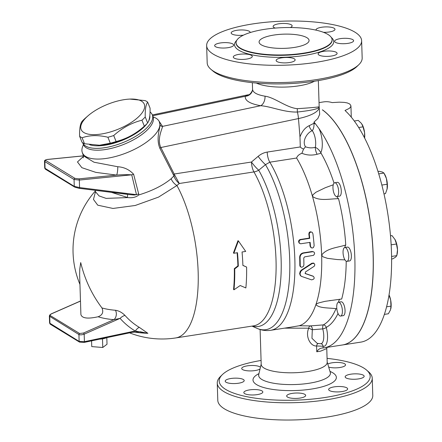 <?xml version="1.0" encoding="UTF-8"?>
<svg xmlns="http://www.w3.org/2000/svg" width="442" height="442" viewBox="0 0 442 442"><rect width="100%" height="100%" fill="white"/><g stroke="black" fill="none" stroke-linecap="round" stroke-linejoin="round"><path stroke-width="0.66" d="M327.947 34.448A48.018 13.647 178.2 0 1 332.069 39.741A48.018 13.647 178.2 0 1 284.504 54.891A48.018 13.647 178.2 0 1 236.083 42.758A48.018 13.647 178.2 0 1 273.918 28.2A48.018 13.647 178.2 0 1 327.947 34.448M354.97 32.183A77.532 22.034 178.2 0 1 361.628 40.73A77.532 22.034 178.2 0 1 284.83 65.189A77.532 22.034 178.2 0 1 206.646 45.603A77.532 22.034 178.2 0 1 267.73 22.1A77.532 22.034 178.2 0 1 354.97 32.183M335.434 42.355A9.503 2.702 178.2 0 1 334.616 41.31A9.503 2.702 178.2 0 1 342.102 38.426A9.503 2.702 178.2 0 1 352.799 39.664A9.503 2.702 178.2 0 1 353.611 40.708A9.503 2.702 178.2 0 1 346.125 43.592A9.503 2.702 178.2 0 1 335.434 42.355M318.743 52.957A9.503 2.702 178.2 0 1 329.301 50.968A9.503 2.702 178.2 0 1 337.108 53.377A9.503 2.702 178.2 0 1 336.472 54.388A9.503 2.702 178.2 0 1 325.909 56.383A9.503 2.702 178.2 0 1 318.107 53.974A9.503 2.702 178.2 0 1 318.743 52.957M281.781 57.825A9.503 2.702 178.2 0 1 295.134 59.885A9.503 2.702 178.2 0 1 289.488 62.543A9.503 2.702 178.2 0 1 276.134 60.482A9.503 2.702 178.2 0 1 281.781 57.825M246.2 54.106A9.503 2.702 178.2 0 1 252.283 56.427A9.503 2.702 178.2 0 1 239.371 59.344A9.503 2.702 178.2 0 1 233.288 57.024A9.503 2.702 178.2 0 1 246.2 54.106M232.84 43.979A9.503 2.702 178.2 0 1 233.658 45.029A9.503 2.702 178.2 0 1 226.171 47.907A9.503 2.702 178.2 0 1 215.475 46.675A9.503 2.702 178.2 0 1 214.657 45.625A9.503 2.702 178.2 0 1 222.144 42.747A9.503 2.702 178.2 0 1 232.84 43.979M243.42 35.167A9.503 2.702 178.2 0 1 231.166 32.962A9.503 2.702 178.2 0 1 231.801 31.946A9.503 2.702 178.2 0 1 242.36 29.957A9.503 2.702 178.2 0 1 250.166 32.365A9.503 2.702 178.2 0 1 250.144 32.575M275.305 28.084A9.503 2.702 178.2 0 1 273.139 26.454A9.503 2.702 178.2 0 1 278.786 23.796A9.503 2.702 178.2 0 1 292.14 25.851A9.503 2.702 178.2 0 1 290.284 27.537M316.03 30.144A9.503 2.702 178.2 0 1 315.991 29.907A9.503 2.702 178.2 0 1 328.903 26.99A9.503 2.702 178.2 0 1 334.986 29.31A9.503 2.702 178.2 0 1 323.456 32.31M372.236 378.186L372.777 395.446A77.532 22.034 178.2 0 1 295.974 419.9A77.532 22.034 178.2 0 1 217.79 400.314L217.249 383.059A77.532 22.034 -1.8 0 0 295.433 402.645A77.532 22.034 -1.8 0 0 372.236 378.186A77.532 22.034 -1.8 0 0 368.545 371.772L366.584 370.081A75.532 21.465 178.2 0 1 295.355 400.159A75.532 21.465 178.2 0 1 222.381 374.612A75.532 21.465 178.2 0 1 261.078 360.445M95.5 191.64L93.466 199.414L97.743 205.182L112.992 208.453L135.202 205.491L158.551 197.104L176.922 185.513L179.292 183.502L253.94 171.921A10.006 3.812 81.2 0 1 251.459 162.032A10.006 1.652 -130.5 0 0 258.725 170.22L265.487 164.656A10.006 1.674 49.8 0 1 258.156 156.346L251.459 162.032L174.441 173.977A2.503 1.044 -27 0 0 173.43 174.883L173.877 175.982C175.06 179.115 176.861 181.623 179.292 183.502L174.91 175.468A2.503 0.547 -17.1 0 0 173.877 175.982L171.126 178.75C162.976 185.452 152.203 190.85 138.799 194.944L138.705 193.994A6 2.16 -14 0 0 136.479 194.673L134.097 195.027L129.119 194.563L79.129 188.303M251.968 326.113L256.946 328.318A94.698 36.084 81.2 0 0 289.576 276.261A94.698 36.084 81.2 0 0 265.487 164.656L269.813 162.192A10.006 3.812 81.2 0 1 267.206 152.081C263.902 152.623 260.885 154.043 258.156 156.346M334.047 183.126A100.041 38.123 -98.8 0 0 321.069 153.186L320.809 152.683C319.345 150.103 317.511 148.324 315.306 147.335C311.892 148.175 308.615 147.993 305.477 146.783C301.742 141.103 307.157 132.578 312.267 130.677A5 3.122 65.8 0 1 309.284 125.644C305.207 127.523 302.107 131.291 299.974 136.943L300.295 146.948C300.499 147.44 301.582 148.169 303.538 149.136L301.908 153.258C299.035 154.38 297.273 155.976 296.61 158.032A96.036 36.598 -98.8 0 1 312.5 196.43L312.914 194.806L315.958 192.226L325.246 187.739L333.246 184.795M174.91 175.468L160.855 147.529C156.794 139.064 162.264 128.953 162.54 126.373L158.65 120.561M129.583 332.859A89.035 89.035 0 0 0 175.701 337.942A89.035 33.929 -98.8 0 0 198.248 279.836A89.035 33.929 -98.8 0 0 176.922 185.513A10.006 6.68 49.1 0 1 171.126 178.75M111.517 192.369L127.815 197.591C132.506 198.093 136.169 197.209 138.799 194.944M127.815 197.591L106.091 198.381L99.069 195.922L95.555 191.8L95.649 192.353M305.477 146.783L303.538 149.136M301.908 153.258C306.599 155.264 311.665 155.601 317.113 154.28L321.069 153.186M319.19 107.257L319.157 106.743A8.006 7.945 -10.5 0 0 319.179 107.157L319.682 114.323L317.853 118.506L314.002 122.075L314.058 123.368C314.096 126.738 313.5 129.174 312.267 130.677A11.006 4.193 81.2 0 1 315.306 147.335A5 1.354 -105.3 0 0 317.113 154.28M133.92 331.997A55.532 16.868 -4.7 0 0 147.882 333.323L139.318 327.373A77.903 68.538 -58.5 0 1 125.014 315.45C122.108 312.522 118.92 310.792 115.439 310.267A85.72 31.984 163.4 0 1 101.953 307.941C91.842 294.521 84.759 279.399 80.709 262.576L79.775 269.051L79.637 274.41L80.903 314.577C82.024 318.334 87.759 319.063 98.102 316.759C102.461 315.102 103.743 312.163 101.953 307.941M233.978 289.786L240.21 285.515L245.857 287.946A90.035 34.31 -98.8 0 0 246.603 267.062L242.885 265.427A90.035 34.31 -98.8 0 0 242.045 251.99L245.702 251.421L238.415 240.934L233.818 253.266L237.476 252.697A90.035 34.31 81.2 0 1 238.315 266.134L234.719 268.907A90.035 34.31 81.2 0 1 233.978 289.786L233.553 289.527A89.035 33.929 -98.8 0 0 234.315 268.659L237.912 265.885A89.035 33.929 -98.8 0 0 237.094 252.758M233.818 253.266L233.409 253.012L237.989 240.675L238.415 240.934M242.885 265.355L246.603 267.062M290.609 327.202L299.173 325.76A96.036 36.598 -98.8 0 0 315.903 304.621A96.036 36.598 -98.8 0 0 321.638 255.078A96.036 36.598 -98.8 0 0 312.5 196.43C319.627 201.436 329.715 198.707 338.539 198.696A10.006 3.812 -98.8 0 1 336.837 196.596M301.383 276.344L300.35 275.57L299.643 273.67L300.124 271.62L301.096 270.316L311.803 263.266L313.5 263.056L314.107 263.404L312.212 263.515L302.217 270.007L300.969 271.173L300.063 273.482L300.394 275.278L301.383 276.344L311.544 279.841C314.223 279.355 314.837 278.195 313.395 276.361L305.218 273.57M305.046 273.421L312.975 276.106M311.345 247.791L312.223 248.028L313.417 247.553L314.146 245.758A97.036 36.979 -98.8 0 0 312.919 233.724L312.218 232.382L311.069 231.94L309.615 232.757L309.262 234.288A97.036 36.979 81.2 0 1 309.743 238.343L300.599 239.763L299.444 240.459L298.996 242.122L299.571 243.31L300.659 243.791L310.151 242.354A97.036 36.979 81.2 0 1 310.488 246.327L311.345 247.791L310.936 247.542L310.08 246.072A96.036 36.598 -98.8 0 0 309.77 242.415M299.88 243.548L299.024 242.907L298.565 241.509L298.941 240.326L299.952 239.564L309.328 238.089A96.036 36.598 -98.8 0 0 308.842 234.033L309.173 232.536L310.157 231.763L311.969 232.199M300.947 267.045L300.096 266.382L299.809 265.41A96.036 36.598 -98.8 0 0 299.665 257.327C299.781 254.951 300.947 253.47 303.146 252.89L312.284 251.476L313.787 251.929L312.693 251.725L303.549 253.139C301.35 253.719 300.19 255.2 300.068 257.575A97.036 36.979 81.2 0 1 300.217 265.659L300.72 266.874L301.798 267.266L303.322 266.509L303.875 265.089A97.036 36.979 -98.8 0 0 303.759 257.968L304.637 256.863L313.571 255.327L314.594 253.758L314.406 252.592L313.803 251.94M129.821 99.08L145.153 100.605A38.763 15.404 158.2 0 1 146.517 101.317A38.763 15.404 158.2 0 1 147.667 102.141C145.866 104.605 145.053 109.544 145.236 116.959A38.763 15.404 158.2 0 1 141.943 120.202C131.545 122.837 122.136 127.948 113.716 135.539A38.763 15.404 158.2 0 1 107.909 137.247C98.317 134.937 89.72 135.114 82.113 137.766A38.763 15.404 158.2 0 1 79.599 136.224C79.416 128.804 80.229 123.865 82.03 121.406A38.763 15.404 158.2 0 1 85.323 118.163L88.046 115.787A34.012 13.514 -21.8 0 0 88.986 134.28A34.012 13.514 -21.8 0 0 130.506 122.937A34.012 13.514 -21.8 0 0 141.55 101.168A34.012 13.514 -21.8 0 0 129.821 99.08A34.012 13.514 -21.8 0 0 88.046 115.787M79.599 136.224L81.991 142.202A38.763 15.404 -21.8 0 0 84.505 143.744L99.837 145.269A34.012 13.514 -21.8 0 0 141.611 128.556L144.335 126.185A38.763 15.404 -21.8 0 0 147.628 122.942C149.429 120.478 150.241 115.539 150.059 108.124L147.667 102.141M99.118 145.296L110.301 143.225A38.763 15.404 -21.8 0 0 116.108 141.517C126.506 138.887 135.915 133.777 144.335 126.185L141.943 120.202M89.615 144.722A35.012 13.912 -21.8 0 0 98.339 145.821A35.012 13.912 -21.8 0 0 147.214 123.39M148.385 121.589A35.012 13.912 -21.8 0 0 149.805 115.721M84.505 143.744L82.113 137.766M147.628 122.942L145.236 116.959M116.108 141.517L113.716 135.539M110.301 143.225L107.909 137.247M106.395 337.743A8.354 2.376 178.2 0 1 102.5 338.859L102.771 347.489L107.019 344.235L106.809 337.655M91.571 340.859L91.754 346.6L102.771 347.489M102.5 338.859A8.354 2.376 178.2 0 1 99.759 339.136M337.644 196.121A7 2.669 81.2 0 1 336.876 196.591A7 2.669 81.2 0 1 333.169 190.077A7 2.669 81.2 0 1 334.732 182.75A7 2.669 81.2 0 1 338.24 188.176A7 2.669 81.2 0 1 337.644 196.121M334.732 182.75L337.384 182.336A7 2.669 81.2 0 1 340.892 187.767A7 2.669 81.2 0 1 340.296 195.707A7 2.669 81.2 0 1 339.528 196.176L336.876 196.591M346.103 261.134A7 2.669 81.2 0 1 343.119 253.752A7 2.669 81.2 0 1 344.821 247.503A7 2.669 81.2 0 1 348.528 254.017A7 2.669 81.2 0 1 346.964 261.344A7 2.669 81.2 0 1 346.103 261.134M344.821 247.503L347.473 247.095A7 2.669 81.2 0 1 351.18 253.603A7 2.669 81.2 0 1 349.616 260.935L346.964 261.344M338.058 313.538A7 2.669 81.2 0 1 336.721 306.361A7 2.669 81.2 0 1 338.484 302.212A7 2.669 81.2 0 1 342.196 308.72A7 2.669 81.2 0 1 340.633 316.052A7 2.669 81.2 0 1 338.058 313.538M338.484 302.212L341.136 301.798A7 2.669 81.2 0 1 344.848 308.312A7 2.669 81.2 0 1 343.285 315.638L340.633 316.052M364.545 137.91L364.589 132.71A10.503 4 81.2 0 1 364.617 138.042M362.158 124.495A10.503 4 81.2 0 1 362.186 124.545A10.503 4 81.2 0 1 364.589 132.71L363.042 126.843L361.506 123.484L358.252 120.39L354.28 121.009M384.402 173.828L384.844 174.618A10.503 4 81.2 0 1 386.407 178.518L383.96 173.065L382.391 172.043L379.103 171.286L377.982 171.463M383.971 193.867L385.479 193.629L387.17 188.8A10.503 4 81.2 0 1 387.098 189.154A10.503 4 81.2 0 1 387.098 189.159L387.142 184.237L386.407 178.518A10.503 4 81.2 0 1 387.17 188.8M395.093 239.669A10.503 4 81.2 0 1 397.496 249.686L396.457 244.012L394.933 239.371A10.503 4 81.2 0 1 394.933 239.376A10.503 4 81.2 0 1 395.093 239.669L392.015 235.592L390.507 235.824M391.612 259.012L392.745 258.841L395.64 257.1L396.822 255.631L397.496 249.686A10.503 4 81.2 0 1 397.187 253.912L396.999 254.819M389.048 294.958A10.503 4 81.2 0 1 390.667 300.074L389.026 295.101M384.391 314.384L388.38 313.765L390.535 309.814L390.977 306.129L390.667 300.074A10.503 4 81.2 0 1 390.855 308.615A10.503 4 81.2 0 1 390.844 308.676M358.683 127.523L363.042 126.843M378.722 173.877L383.96 173.065M381.844 185.06L387.142 184.237M391.153 244.829L396.457 244.012M391.584 256.443L396.822 255.631M386.601 306.809L390.977 306.129M320.809 152.683A16.006 6.1 -98.8 0 0 318.969 128.567A121.55 46.316 81.2 0 1 354.887 259.995A121.55 46.316 81.2 0 1 324.179 347.81L342.462 344.975A121.55 46.316 -98.8 0 0 372.181 239.183A121.55 46.316 -98.8 0 0 322.351 109.831L322.561 109.986M324.179 347.81A121.55 46.316 81.2 0 1 323.108 347.942L323.052 346.213A3 2.729 106.3 0 0 321.157 343.754L320.886 343.732A10.978 4.182 81.2 0 0 322.732 328.903A3 0.79 89.7 0 1 323.306 324.903L310.113 325.914L299.173 325.76M344.948 259.874L337.246 259.553L327.45 258.327L323.008 256.819L321.638 255.078C326.898 248.133 337.345 247.68 345.754 245.006A100.041 38.123 -98.8 0 0 338.539 198.696M345.754 245.006A10.006 3.812 -98.8 0 0 344.782 247.514M336.832 308.875L335.997 308.654C328.771 307.737 319.351 308.383 315.903 304.621L316.71 303.809L318.809 302.886L325.08 301.333L341.694 299.013A100.041 38.123 -98.8 0 0 346.213 261.2M339.881 299.206A10.006 3.812 -98.8 0 0 338.445 302.217M351.285 117.147L350.931 105.826L349.832 104.052L347.335 102.947L344.207 102.378L339.334 102.163L332.13 102.594A121.55 46.316 -98.8 0 0 323.572 101.903L319.036 102.61M342.506 344.97A121.55 46.316 -98.8 0 0 342.55 344.964L360.832 342.125A121.55 46.316 -98.8 0 0 390.949 241.503A121.55 46.316 -98.8 0 0 345.009 110.478L349.384 108.351L350.771 106.66L350.931 105.826M314.002 122.075A121.55 46.316 81.2 0 1 315.61 124.042A16.006 6.1 -98.8 0 0 314.058 123.368M318.969 128.567L315.61 124.042M284.521 328.146L308.748 328.191C305.002 336.417 310.511 346.528 316.594 345.981L316.776 351.777C317.897 349.843 319.439 348.627 321.395 348.125L323.108 347.942M342.55 344.964A121.55 46.316 -98.8 0 0 372.28 239.31A121.55 46.316 -98.8 0 0 322.561 109.903M234.719 268.907L234.315 268.659M238.315 266.134L237.912 265.885M309.743 238.343L309.328 238.089M305.096 273.476L305.361 273.637L305.428 271.99L314.262 266.228L314.837 264.769L314.107 263.404M317.262 343.406L311.958 338.301L312.301 329.726L308.748 328.191A3 1.508 92.1 0 1 310.113 325.914A3 2.133 -97.7 0 1 312.301 329.726L322.732 328.903A3 0.862 164.1 0 0 326.213 327.423A102.599 39.095 -98.8 0 0 338.031 313.472M316.776 351.777L320.682 351.13L326.765 348.561L327.196 362.329A33.012 9.381 178.2 0 1 294.494 372.744A33.012 9.381 178.2 0 1 261.2 364.401L260.106 329.5M326.765 348.561L326.981 347.379M318.152 343.6A3 2.122 -93.5 0 0 316.594 345.981L323.052 346.213A13.967 5.326 -98.8 0 0 326.213 327.423A3 2.751 -118 0 0 323.306 324.903A99.632 37.968 81.2 0 0 335.997 308.654M317.251 343.406L320.886 343.732M314.052 123.241L309.284 125.644M127.357 197.463A6 0.801 103.5 0 0 127.517 194.364M138.705 193.994L133.628 174.27A6 2.116 -12.8 0 0 131.727 174.828L136.479 194.673L79.571 187.568L74.267 186.369L44.719 168.12L45.454 169.209A1 0.878 -58.5 0 1 45.062 168.496L44.846 161.617L74.052 179.491L79.333 180.065A1 0.398 -95.7 0 0 78.947 178.855L74.985 178.38A1 0.878 121.5 0 0 74.052 179.491L74.267 186.369A1 0.878 -58.5 0 0 74.659 187.082A1 0.878 -58.5 0 1 74.659 187.082L45.454 169.209M133.628 174.27C129.401 169.667 124.119 167.159 117.776 166.739A6 1.028 -86.2 0 1 116.578 175.093C122.395 174.64 127.445 174.551 131.727 174.828L79.333 180.065L79.571 187.568A1 0.442 -82.9 0 1 79.041 188.314L74.659 187.082M117.776 166.739L94.013 162.22L83.411 155.816L83.229 157.86M74.985 178.38L45.78 160.507C45.206 160.043 45.719 159.7 47.311 159.49A1 0.398 -95.7 0 0 47.189 159.457A1 0.398 -95.7 0 0 47.079 159.518M83.45 144.788A41.476 16.481 -21.8 0 0 82.267 152.424A41.476 16.481 -21.8 0 0 114.113 156.855A41.476 16.481 -21.8 0 0 155.385 134.219A41.476 16.481 -21.8 0 0 159.269 121.627L160.043 124.876C160.231 127.523 155.706 138.468 159.905 148.363L173.43 174.883M159.269 121.627A41.476 16.481 -21.8 0 0 153.147 116.915M98.102 316.759A91.5 34.139 -16.6 0 0 113.892 319.665A6 4.022 94.7 0 0 115.439 310.267M51.659 313.77A1 0.293 66.2 0 1 51.731 313.649C50.255 314.323 49.471 315.157 49.371 316.141L78.925 334.522C80.124 335.042 81.875 334.925 84.179 334.174A1 0.293 -113.8 0 0 83.505 333.036L113.892 319.665L120.08 318.378A6 2.757 138.6 0 1 125.014 315.45M84.085 342.379A1 0.365 -101.9 0 0 84.212 342.406A1 0.365 -101.9 0 0 84.411 341.677L84.179 334.174L120.08 318.378A83.151 73.157 121.5 0 0 135.351 331.102A6 2.851 121 0 1 139.318 327.373M132.539 331.55L135.351 331.102L147.882 333.323L140.302 331.765L132.213 332.251A1 0.365 -101.9 0 0 132.34 332.279A1 0.365 -101.9 0 0 132.539 331.55L84.411 341.677L79.14 341.401L49.592 323.074L50.327 324.24L79.532 342.114A1 0.878 -58.5 0 1 79.14 341.401L78.925 334.522A1 0.878 -58.5 0 1 79.571 333.489L50.366 315.616C49.797 315.091 50.294 314.444 51.869 313.676L80.477 301.085M83.422 155.838L47.189 159.457C45.305 159.882 44.41 160.463 44.504 161.186L44.846 161.617A1 0.878 121.5 0 1 45.78 160.507M74.974 187.193L78.958 188.281A1 0.442 -82.9 0 0 79.041 188.314L127.406 194.253M80.477 301.002L51.731 313.649A1 0.293 66.2 0 1 51.869 313.676M319.157 106.743C318.273 107.124 311.002 107.771 297.339 108.682A8.006 2.785 -92.2 0 0 297.4 112.025C311.168 110.506 318.428 108.881 319.179 107.157A35.012 10.636 -4.7 0 1 298.472 118.566L299.974 136.943M252.481 90.301C250.896 93.56 249.404 95.063 248.017 94.815L245.266 96.29A8.006 7.597 -168.4 0 0 252.481 90.301L252.559 89.356C252.896 92.544 257.051 94.826 265.029 96.196A8.006 4.879 -80.5 0 1 260.675 105.721C270.835 106.367 284.079 112.472 297.4 112.025A16.006 5.851 78.1 0 1 298.472 118.566L160.855 147.529A2.503 1.05 152.6 0 0 159.905 148.363M297.339 108.682C286.422 107.66 274.642 97.417 265.029 96.196M314.373 81.234A33.012 9.381 178.2 0 1 285.515 87.057A33.012 9.381 178.2 0 1 256.349 83.057M210.873 69.278L212.84 70.963A75.532 21.465 -1.8 0 0 285.41 83.792A75.532 21.465 -1.8 0 0 357.037 66.433L358.893 64.626A77.532 22.034 178.2 0 1 285.372 82.444A77.532 22.034 178.2 0 1 210.873 69.278A77.532 22.034 178.2 0 1 207.188 62.858L206.646 45.603M327.069 358.374A75.532 21.465 178.2 0 1 363.689 368.004A75.532 21.465 178.2 0 1 366.584 370.081M327.793 364.042A9.503 2.702 178.2 0 1 338.439 362.462A9.503 2.702 178.2 0 1 345.534 364.849A9.503 2.702 178.2 0 1 332.616 367.766A9.503 2.702 178.2 0 1 328.688 367.075M260.084 368.91A9.503 2.702 178.2 0 1 260.073 368.915A9.503 2.702 178.2 0 1 249.515 370.91A9.503 2.702 178.2 0 1 241.713 368.495A9.503 2.702 178.2 0 1 250.061 365.551A9.503 2.702 178.2 0 1 260.448 367.308M243.387 379.518A9.503 2.702 178.2 0 1 244.205 380.568A9.503 2.702 178.2 0 1 234.79 383.562A9.503 2.702 178.2 0 1 225.205 381.164A9.503 2.702 178.2 0 1 232.691 378.28A9.503 2.702 178.2 0 1 243.387 379.518M256.747 389.645A9.503 2.702 178.2 0 1 262.83 391.966A9.503 2.702 178.2 0 1 253.415 394.966A9.503 2.702 178.2 0 1 243.829 392.562A9.503 2.702 178.2 0 1 256.747 389.645M292.328 393.363A9.503 2.702 178.2 0 1 305.676 395.424A9.503 2.702 178.2 0 1 296.267 398.419A9.503 2.702 178.2 0 1 286.681 396.021A9.503 2.702 178.2 0 1 292.328 393.363M329.284 388.496A9.503 2.702 178.2 0 1 339.848 386.501A9.503 2.702 178.2 0 1 347.65 388.916A9.503 2.702 178.2 0 1 338.235 391.91A9.503 2.702 178.2 0 1 328.655 389.512A9.503 2.702 178.2 0 1 329.284 388.496M345.976 377.893A9.503 2.702 178.2 0 1 345.158 376.844A9.503 2.702 178.2 0 1 354.572 373.849A9.503 2.702 178.2 0 1 364.158 376.247A9.503 2.702 178.2 0 1 356.672 379.131A9.503 2.702 178.2 0 1 345.976 377.893M361.628 40.73L362.169 57.99A77.532 22.034 178.2 0 1 358.893 64.626M222.381 374.612L220.525 376.424A77.532 22.034 -1.8 0 0 217.249 383.059M261.228 44.797A25.012 7.105 178.2 0 1 259.078 42.034A25.012 7.105 178.2 0 1 283.852 34.15A25.012 7.105 178.2 0 1 309.074 40.465A25.012 7.105 178.2 0 1 289.366 48.045A25.012 7.105 178.2 0 1 261.228 44.797M160.043 124.876A2.503 2.376 -170.4 0 0 162.54 126.373L260.675 105.721C249.901 103.765 244.763 100.616 245.266 96.29L152.672 115.771M153.451 117.323L153.02 116.638A37.515 14.906 -21.8 0 1 149.374 127.727A37.515 14.906 -21.8 0 1 117.484 146.65A37.515 14.906 -21.8 0 1 86.367 147.86A37.515 14.906 -21.8 0 1 83.356 144.501L82.632 142.7A37.515 14.906 -21.8 0 0 85.632 146.02A37.515 14.906 -21.8 0 0 127.931 140.429A37.515 14.906 -21.8 0 0 152.286 114.798A37.515 14.906 -21.8 0 0 150.042 111.964M332.086 40.123A48.018 13.647 178.2 0 1 284.532 55.272A48.018 13.647 178.2 0 1 236.094 43.15L236.083 42.758M236.713 40.41A49.62 14.1 -1.8 0 0 284.582 57.261A49.62 14.1 -1.8 0 0 331.296 37.437M256.946 328.318C261.316 330.301 265.874 330.964 270.62 330.307A96.036 36.598 -98.8 0 0 294.947 264.979A96.036 36.598 -98.8 0 0 269.813 162.192L296.61 158.032M300.295 146.948L267.206 152.081M175.701 337.942L253.57 325.864A89.035 33.929 81.2 0 0 276.117 266.697A89.035 33.929 81.2 0 0 253.94 171.921A10.006 6.547 150.3 0 0 258.725 170.22A90.378 34.437 -98.8 0 1 281.079 273.592A90.378 34.437 -98.8 0 1 252.299 326.058M312.693 251.725L312.284 251.476M303.549 253.139L303.146 252.89M300.068 257.575L299.665 257.327M300.217 265.659L299.809 265.41M310.488 246.327L310.08 246.072M309.262 234.288L308.842 234.033M300.599 239.763L300.19 239.509M302.217 270.007L301.803 269.758M312.212 263.515L311.803 263.266M83.527 156.346L77.472 161.96L81.864 167.684L95.837 172.374L116.578 175.093L78.947 178.855M47.311 159.49L83.433 155.877M83.505 333.036L79.571 333.489M50.366 315.616A1 0.878 -58.5 0 0 49.719 316.649L49.935 323.527A1 0.878 121.5 0 0 50.327 324.24M79.549 342.125A1 0.878 -58.5 0 1 79.532 342.114L84.212 342.406L132.34 332.279L140.302 331.765M327.185 361.981L330.284 372.468A35.879 10.194 178.2 0 1 294.869 384.54A35.879 10.194 178.2 0 1 258.758 374.722M259.012 373.601A41.703 11.851 -1.8 0 0 292.052 390.612A41.703 11.851 -1.8 0 0 332.782 372.794A41.703 11.851 -1.8 0 0 329.959 371.374M332.069 39.741L332.086 40.128M95.295 191.043A89.035 89.035 0 0 0 79.952 284.405M95.052 190.309L95.555 191.8M290.924 327.157L270.62 330.307M82.267 152.424L83.411 155.816M44.504 161.186L44.719 168.12M49.371 316.141L49.592 323.074M248.017 94.815L152.341 114.948M252.349 82.671L252.559 89.356M318.339 80.599L319.168 106.876M330.284 372.468L330.5 372.954L330.284 372.468M261.189 364.053L258.57 375.214M83.356 144.501L83.516 145.291M153.02 116.638L152.286 114.798M330.102 300.472L329.804 300.521"/></g></svg>
